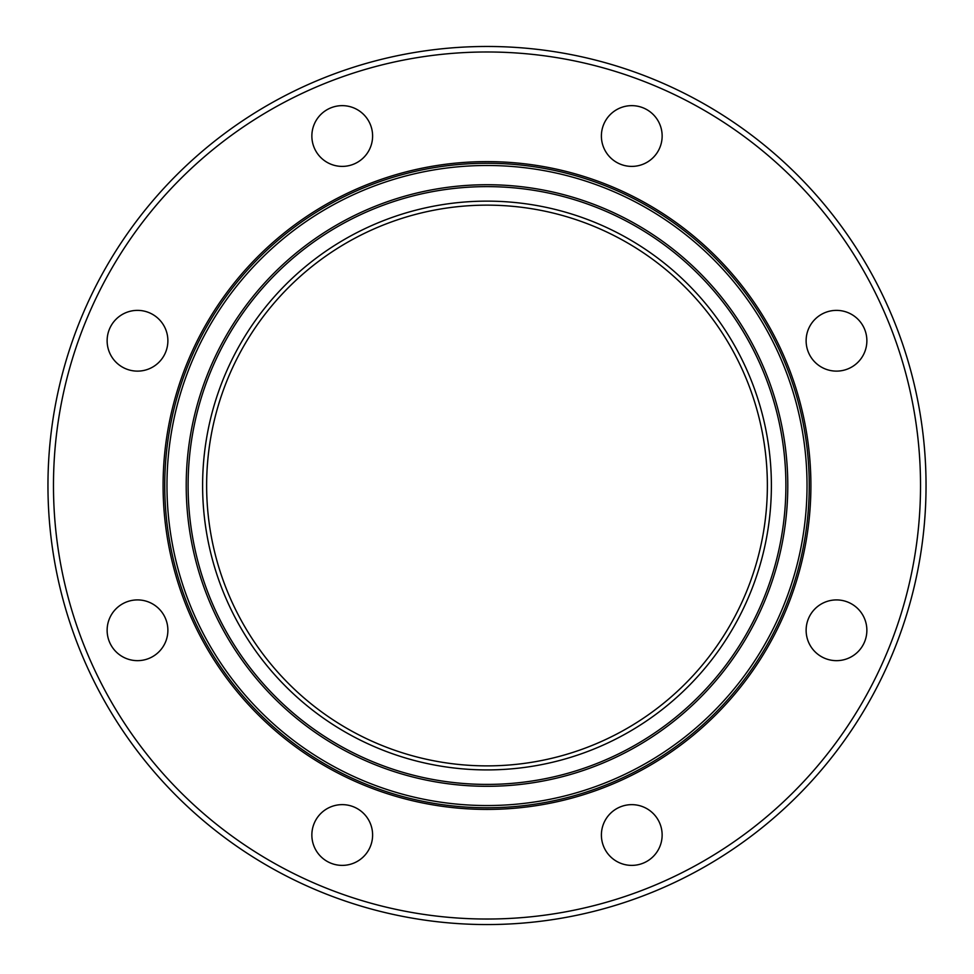 <?xml version="1.0" encoding="UTF-8"?>
<svg xmlns="http://www.w3.org/2000/svg" width="974" height="974" viewBox="0 0 974 974"><rect width="100%" height="100%" fill="white"/><g stroke="black" fill="none" stroke-linecap="round" stroke-linejoin="round"><path stroke-width="1.46" d="M158.981 362.231A30.377 30.377 0 0 1 116.028 362.231A30.377 30.377 0 0 1 116.028 319.265A30.377 30.377 0 0 1 158.981 319.265A30.377 30.377 0 0 1 158.981 362.231M342.227 166.396A30.377 30.377 0 0 1 311.863 136.019A30.377 30.377 0 0 1 342.227 105.642A30.377 30.377 0 0 1 372.604 136.019A30.377 30.377 0 0 1 342.227 166.396M610.284 157.496A30.377 30.377 0 0 1 610.284 114.542A30.377 30.377 0 0 1 653.25 114.542A30.377 30.377 0 0 1 653.25 157.496A30.377 30.377 0 0 1 610.284 157.496M806.119 340.754A30.377 30.377 0 0 1 836.496 310.377A30.377 30.377 0 0 1 866.872 340.754A30.377 30.377 0 0 1 836.496 371.118A30.377 30.377 0 0 1 806.119 340.754M815.019 608.811A30.377 30.377 0 0 1 857.972 608.811A30.377 30.377 0 0 1 857.972 651.764A30.377 30.377 0 0 1 815.019 651.764A30.377 30.377 0 0 1 815.019 608.811M631.773 804.646A30.377 30.377 0 0 1 662.137 835.01A30.377 30.377 0 0 1 631.773 865.387A30.377 30.377 0 0 1 601.396 835.01A30.377 30.377 0 0 1 631.773 804.646M363.716 813.534A30.377 30.377 0 0 1 363.716 856.487A30.377 30.377 0 0 1 320.75 856.487A30.377 30.377 0 0 1 320.75 813.534A30.377 30.377 0 0 1 363.716 813.534M167.881 630.288A30.377 30.377 0 0 1 137.504 660.652A30.377 30.377 0 0 1 107.128 630.288A30.377 30.377 0 0 1 137.504 599.911A30.377 30.377 0 0 1 167.881 630.288M487 924.557A439.043 439.043 0 0 0 867.225 265.999A439.043 439.043 0 0 0 106.775 265.999A439.043 439.043 0 0 0 487 924.557M487 919.03A433.515 433.515 0 0 0 862.44 268.751A433.515 433.515 0 0 0 111.56 268.751A433.515 433.515 0 0 0 487 919.03M487 809.418A323.892 323.892 0 0 0 767.5 323.563A323.892 323.892 0 0 0 206.5 323.563A323.892 323.892 0 0 0 487 809.418M487 807.763A322.236 322.236 0 0 0 766.063 324.391A322.236 322.236 0 0 0 207.937 324.391A322.236 322.236 0 0 0 487 807.763M487 805.547A320.032 320.032 0 0 0 764.152 325.499A320.032 320.032 0 0 0 209.848 325.499A320.032 320.032 0 0 0 487 805.547M487 786.298A300.783 300.783 0 0 0 747.484 335.117A300.783 300.783 0 0 0 226.516 335.117A300.783 300.783 0 0 0 487 786.298M487 784.411A298.884 298.884 0 0 0 745.841 336.067A298.884 298.884 0 0 0 228.16 336.067A298.884 298.884 0 0 0 487 784.411M487 769.91A284.396 284.396 0 0 0 733.288 343.323A284.396 284.396 0 0 0 240.712 343.323A284.396 284.396 0 0 0 487 769.91M487 765.881A280.366 280.366 0 0 0 729.806 345.332A280.366 280.366 0 0 0 244.194 345.332A280.366 280.366 0 0 0 487 765.881"/></g></svg>
